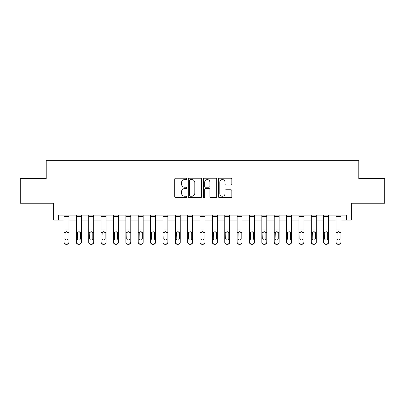 <?xml version="1.0" encoding="UTF-8"?>
<svg xmlns="http://www.w3.org/2000/svg" width="405" height="405" viewBox="0 0 405 405"><rect width="100%" height="100%" fill="white"/><g stroke="black" fill="none" stroke-linecap="round" stroke-linejoin="round"><path stroke-width="0.61" d="M186.675 178.878A0.678 0.678 0 0 0 185.996 178.2L175.679 178.2A0.972 0.972 0 0 0 174.707 179.172L174.707 196.648A0.972 0.972 0 0 0 175.679 197.62L185.996 197.62A0.678 0.678 0 0 0 186.675 196.941A0.678 0.678 0 0 0 185.996 196.258L184.66 196.258A3.108 3.108 0 0 1 181.551 193.155L181.551 191.697A3.108 3.108 0 0 1 184.66 188.588L185.996 188.588A0.678 0.678 0 0 0 186.675 187.91A0.678 0.678 0 0 0 185.996 187.231L184.66 187.231A3.108 3.108 0 0 1 181.551 184.123L181.551 182.665A3.108 3.108 0 0 1 184.66 179.562L185.996 179.562A0.678 0.678 0 0 0 186.675 178.878M230.875 185.044A0.972 0.972 0 0 0 231.847 184.072L231.847 179.172A0.972 0.972 0 0 0 230.875 178.2L219.419 178.2A0.972 0.972 0 0 0 218.447 179.172L218.447 196.648A0.972 0.972 0 0 0 219.419 197.62L230.875 197.62A0.972 0.972 0 0 0 231.847 196.648L231.847 190.725A0.972 0.972 0 0 0 230.875 189.753L225.97 189.753A0.972 0.972 0 0 0 225.003 190.725L225.003 193.661A2.597 2.597 0 0 1 222.406 196.258A2.597 2.597 0 0 1 219.809 193.661L219.809 182.159A2.597 2.597 0 0 1 222.406 179.562A2.597 2.597 0 0 1 225.003 182.159L225.003 184.072A0.972 0.972 0 0 0 225.97 185.044L230.875 185.044M58.578 220.057L58.578 215.111L346.422 215.111L346.422 220.057L351.368 220.057L351.368 203.244L384.75 203.244L384.75 178.514L358.784 178.514L358.784 160.709L46.216 160.709L46.216 178.514L20.25 178.514L20.25 203.244L53.632 203.244L53.632 220.057L64.02 220.057M201.649 179.172A0.972 0.972 0 0 0 200.677 178.2L189.221 178.2A0.972 0.972 0 0 0 188.254 179.172L188.254 196.648A0.972 0.972 0 0 0 189.221 197.62L200.677 197.62A0.972 0.972 0 0 0 201.649 196.648L201.649 179.172M204.322 178.2L215.779 178.2A0.972 0.972 0 0 1 216.746 179.172L216.746 196.648A0.972 0.972 0 0 1 215.779 197.62L210.873 197.62A0.972 0.972 0 0 1 209.901 196.648L209.901 189.56A0.972 0.972 0 0 0 208.934 188.588L205.679 188.588A0.972 0.972 0 0 0 204.707 189.56L204.707 196.941A0.678 0.678 0 0 1 204.029 197.62A0.678 0.678 0 0 1 203.35 196.941L203.35 179.172A0.972 0.972 0 0 1 204.322 178.2M68.966 220.057L76.383 220.057M81.329 220.057L88.751 220.057M93.692 220.057L101.113 220.057M106.059 220.057L113.476 220.057M118.422 220.057L125.844 220.057M130.785 220.057L138.206 220.057M143.152 220.057L150.569 220.057M155.515 220.057L162.937 220.057M167.878 220.057L175.299 220.057M180.245 220.057L187.662 220.057M192.608 220.057L200.029 220.057M204.97 220.057L212.392 220.057M217.338 220.057L224.755 220.057M229.701 220.057L237.122 220.057M242.063 220.057L249.485 220.057M254.431 220.057L261.848 220.057M266.794 220.057L274.215 220.057M279.156 220.057L286.578 220.057M291.524 220.057L298.941 220.057M303.887 220.057L311.308 220.057M316.249 220.057L323.671 220.057M328.617 220.057L336.034 220.057M340.98 220.057L346.422 220.057M190.289 179.562A0.678 0.678 0 0 0 189.611 180.24L189.611 195.58A0.678 0.678 0 0 0 190.289 196.258L191.697 196.258A3.108 3.108 0 0 0 194.805 193.155L194.805 182.665A3.108 3.108 0 0 0 191.697 179.562L190.289 179.562M209.901 182.204A2.597 2.597 0 0 0 207.304 179.607A2.597 2.597 0 0 0 204.707 182.204L204.707 186.26A0.972 0.972 0 0 0 205.679 187.231L208.934 187.231A0.972 0.972 0 0 0 209.901 186.26L209.901 182.204M64.02 232.855L64.02 242.018A1.979 1.964 0 0 0 66 243.982L66.987 243.982A1.979 1.964 0 0 0 68.966 242.018L68.966 242.327A1.979 1.964 180 0 1 66.987 244.291L66.987 243.982M68.075 238.484L68.075 233.275L68.075 238.484A1.585 1.569 180 0 1 66.491 240.054A1.585 1.569 180 0 0 68.075 238.484M64.911 238.798L64.911 238.484A1.585 1.569 180 0 0 66.491 240.054M65.666 231.918L64.911 233.153M67.316 231.918L66.491 231.685L67.898 232.546L68.075 233.275M68.966 215.111L68.966 242.327M64.02 215.111L64.02 242.327A1.979 1.964 180 0 0 66 244.291L66.987 244.291M64.02 232.546L65.084 232.546L64.911 238.484M65.084 232.546L66.491 231.685M76.383 232.855L76.383 242.018A1.979 1.964 0 0 0 78.362 243.982L79.35 243.982A1.979 1.964 0 0 0 81.329 242.018L81.329 242.327A1.979 1.964 180 0 1 79.35 244.291L79.35 243.982M80.438 238.484L80.438 233.275L80.438 238.484A1.585 1.569 180 0 1 78.859 240.054A1.585 1.569 180 0 0 80.438 238.484M77.274 238.798L77.274 238.484A1.585 1.569 180 0 0 78.859 240.054M78.033 231.918L77.274 233.153M79.684 231.918L78.859 231.685L80.266 232.546L80.438 233.275M88.751 232.855L88.751 242.018A1.979 1.964 0 0 0 90.725 243.982L91.717 243.982A1.979 1.964 0 0 0 93.692 242.018L93.692 242.327A1.979 1.964 180 0 1 91.717 244.291L91.717 243.982M92.806 238.484L92.806 233.275L92.806 238.484A1.585 1.569 180 0 1 91.221 240.054A1.585 1.569 180 0 0 92.806 238.484M89.637 238.798L89.637 238.484A1.585 1.569 180 0 0 91.221 240.054M90.396 231.918L89.637 233.153M92.046 231.918L91.221 231.685L92.629 232.546L92.806 233.275M101.113 232.855L101.113 242.018A1.979 1.964 0 0 0 103.093 243.982L104.08 243.982A1.979 1.964 0 0 0 106.059 242.018L106.059 242.327A1.979 1.964 180 0 1 104.08 244.291L104.08 243.982M105.168 238.484L105.168 233.275L105.168 238.484A1.585 1.569 180 0 1 103.584 240.054A1.585 1.569 180 0 0 105.168 238.484M102.004 238.798L102.004 238.484A1.585 1.569 180 0 0 103.584 240.054M102.759 231.918L102.004 233.153M104.409 231.918L103.584 231.685L104.991 232.546L105.168 233.275M81.329 215.111L81.329 242.327M76.383 215.111L76.383 242.327A1.979 1.964 180 0 0 78.362 244.291L79.35 244.291M76.383 232.546L77.451 232.546L77.274 238.484M77.451 232.546L78.859 231.685M93.692 215.111L93.692 242.327M88.751 215.111L88.751 242.327A1.979 1.964 180 0 0 90.725 244.291L91.717 244.291M88.751 232.546L89.814 232.546L89.637 238.484M89.814 232.546L91.221 231.685M106.059 215.111L106.059 242.327M101.113 215.111L101.113 242.327A1.979 1.964 180 0 0 103.093 244.291L104.08 244.291M101.113 232.546L102.176 232.546L102.004 238.484M102.176 232.546L103.584 231.685M113.476 232.855L113.476 242.018A1.979 1.964 0 0 0 115.455 243.982L116.443 243.982A1.979 1.964 0 0 0 118.422 242.018L118.422 242.327A1.979 1.964 180 0 1 116.443 244.291L116.443 243.982M117.531 238.484L117.531 233.275L117.531 238.484A1.585 1.569 180 0 1 115.951 240.054A1.585 1.569 180 0 0 117.531 238.484M114.367 238.798L114.367 238.484A1.585 1.569 180 0 0 115.951 240.054M115.126 231.918L114.367 233.153M116.777 231.918L115.951 231.685L117.359 232.546L117.531 233.275M118.422 215.111L118.422 242.327M113.476 215.111L113.476 242.327A1.979 1.964 180 0 0 115.455 244.291L116.443 244.291M113.476 232.546L114.544 232.546L114.367 238.484M114.544 232.546L115.951 231.685M125.844 232.855L125.844 242.018A1.979 1.964 0 0 0 127.818 243.982L128.81 243.982A1.979 1.964 0 0 0 130.785 242.018L130.785 242.327A1.979 1.964 180 0 1 128.81 244.291L128.81 243.982M129.899 238.484L129.899 233.275L129.899 238.484A1.585 1.569 180 0 1 128.314 240.054A1.585 1.569 180 0 0 129.899 238.484M126.73 238.798L126.73 238.484A1.585 1.569 180 0 0 128.314 240.054M127.489 231.918L126.73 233.153M129.139 231.918L128.314 231.685L129.721 232.546L129.899 233.275M130.785 215.111L130.785 242.327M125.844 215.111L125.844 242.327A1.979 1.964 180 0 0 127.818 244.291L128.81 244.291M125.844 232.546L126.907 232.546L126.73 238.484M126.907 232.546L128.314 231.685M138.206 232.855L138.206 242.018A1.979 1.964 0 0 0 140.186 243.982L141.173 243.982A1.979 1.964 0 0 0 143.152 242.018L143.152 242.327A1.979 1.964 180 0 1 141.173 244.291L141.173 243.982M142.261 238.484L142.261 233.275L142.261 238.484A1.585 1.569 180 0 1 140.677 240.054A1.585 1.569 180 0 0 142.261 238.484M139.097 238.798L139.097 238.484A1.585 1.569 180 0 0 140.677 240.054M139.852 231.918L139.097 233.153M141.502 231.918L140.677 231.685L142.084 232.546L142.261 233.275M143.152 215.111L143.152 242.327M138.206 215.111L138.206 242.327A1.979 1.964 180 0 0 140.186 244.291L141.173 244.291M138.206 232.546L139.269 232.546L139.097 238.484M139.269 232.546L140.677 231.685M150.569 232.855L150.569 242.018A1.979 1.964 0 0 0 152.548 243.982L153.535 243.982A1.979 1.964 0 0 0 155.515 242.018L155.515 242.327A1.979 1.964 180 0 1 153.535 244.291L153.535 243.982M154.624 238.484L154.624 233.275L154.624 238.484A1.585 1.569 180 0 1 153.044 240.054A1.585 1.569 180 0 0 154.624 238.484M151.46 238.798L151.46 238.484A1.585 1.569 180 0 0 153.044 240.054M152.219 231.918L151.46 233.153M153.87 231.918L153.044 231.685L154.452 232.546L154.624 233.275M155.515 215.111L155.515 242.327M150.569 215.111L150.569 242.327A1.979 1.964 180 0 0 152.548 244.291L153.535 244.291M150.569 232.546L151.637 232.546L151.46 238.484M151.637 232.546L153.044 231.685M162.937 232.855L162.937 242.018A1.979 1.964 0 0 0 164.911 243.982L165.903 243.982A1.979 1.964 0 0 0 167.878 242.018L167.878 242.327A1.979 1.964 180 0 1 165.903 244.291L165.903 243.982M166.992 238.484L166.992 233.275L166.992 238.484A1.585 1.569 180 0 1 165.407 240.054A1.585 1.569 180 0 0 166.992 238.484M163.822 238.798L163.822 238.484A1.585 1.569 180 0 0 165.407 240.054M164.582 231.918L163.822 233.153M166.232 231.918L165.407 231.685L166.814 232.546L166.992 233.275M167.878 215.111L167.878 242.327M162.937 215.111L162.937 242.327A1.979 1.964 180 0 0 164.911 244.291L165.903 244.291M162.937 232.546L164 232.546L163.822 238.484M164 232.546L165.407 231.685M175.299 232.855L175.299 242.018A1.979 1.964 0 0 0 177.279 243.982L178.266 243.982A1.979 1.964 0 0 0 180.245 242.018L180.245 242.327A1.979 1.964 180 0 1 178.266 244.291L178.266 243.982M179.354 238.484L179.354 233.275L179.354 238.484A1.585 1.569 180 0 1 177.77 240.054A1.585 1.569 180 0 0 179.354 238.484M176.19 238.798L176.19 238.484A1.585 1.569 180 0 0 177.77 240.054M176.944 231.918L176.19 233.153M178.595 231.918L177.77 231.685L179.177 232.546L179.354 233.275M180.245 215.111L180.245 242.327M175.299 215.111L175.299 242.327A1.979 1.964 180 0 0 177.279 244.291L178.266 244.291M175.299 232.546L176.362 232.546L176.19 238.484M176.362 232.546L177.77 231.685M187.662 232.855L187.662 242.018A1.979 1.964 0 0 0 189.641 243.982L190.628 243.982A1.979 1.964 0 0 0 192.608 242.018L192.608 242.327A1.979 1.964 180 0 1 190.628 244.291L190.628 243.982M191.717 238.484L191.717 233.275L191.717 238.484A1.585 1.569 180 0 1 190.137 240.054A1.585 1.569 180 0 0 191.717 238.484M188.553 238.798L188.553 238.484A1.585 1.569 180 0 0 190.137 240.054M189.312 231.918L188.553 233.153M190.963 231.918L190.137 231.685L191.545 232.546L191.717 233.275M192.608 215.111L192.608 242.327M187.662 215.111L187.662 242.327A1.979 1.964 180 0 0 189.641 244.291L190.628 244.291M187.662 232.546L188.73 232.546L188.553 238.484M188.73 232.546L190.137 231.685M200.029 232.855L200.029 242.018A1.979 1.964 0 0 0 202.004 243.982L202.996 243.982A1.979 1.964 0 0 0 204.97 242.018L204.97 242.327A1.979 1.964 180 0 1 202.996 244.291L202.996 243.982M204.085 238.484L204.085 233.275L204.085 238.484A1.585 1.569 180 0 1 202.5 240.054A1.585 1.569 180 0 0 204.085 238.484M200.915 238.798L200.915 238.484A1.585 1.569 180 0 0 202.5 240.054M201.675 231.918L200.915 233.153M203.325 231.918L202.5 231.685L203.907 232.546L204.085 233.275M204.97 215.111L204.97 242.327M200.029 215.111L200.029 242.327A1.979 1.964 180 0 0 202.004 244.291L202.996 244.291M200.029 232.546L201.093 232.546L200.915 238.484M201.093 232.546L202.5 231.685M212.392 232.855L212.392 242.018A1.979 1.964 0 0 0 214.372 243.982L215.359 243.982A1.979 1.964 0 0 0 217.338 242.018L217.338 242.327A1.979 1.964 180 0 1 215.359 244.291L215.359 243.982M216.447 238.484L216.447 233.275L216.447 238.484A1.585 1.569 180 0 1 214.863 240.054A1.585 1.569 180 0 0 216.447 238.484M213.283 238.798L213.283 238.484A1.585 1.569 180 0 0 214.863 240.054M214.037 231.918L213.283 233.153M215.688 231.918L214.863 231.685L216.27 232.546L216.447 233.275M217.338 215.111L217.338 242.327M212.392 215.111L212.392 242.327A1.979 1.964 180 0 0 214.372 244.291L215.359 244.291M212.392 232.546L213.455 232.546L213.283 238.484M213.455 232.546L214.863 231.685M224.755 232.855L224.755 242.018A1.979 1.964 0 0 0 226.734 243.982L227.721 243.982A1.979 1.964 0 0 0 229.701 242.018L229.701 242.327A1.979 1.964 180 0 1 227.721 244.291L227.721 243.982M228.81 238.484L228.81 233.275L228.81 238.484A1.585 1.569 180 0 1 227.23 240.054A1.585 1.569 180 0 0 228.81 238.484M225.646 238.798L225.646 238.484A1.585 1.569 180 0 0 227.23 240.054M226.405 231.918L225.646 233.153M228.055 231.918L227.23 231.685L228.638 232.546L228.81 233.275M229.701 215.111L229.701 242.327M224.755 215.111L224.755 242.327A1.979 1.964 180 0 0 226.734 244.291L227.721 244.291M224.755 232.546L225.823 232.546L225.646 238.484M225.823 232.546L227.23 231.685M237.122 232.855L237.122 242.018A1.979 1.964 0 0 0 239.097 243.982L240.089 243.982A1.979 1.964 0 0 0 242.063 242.018L242.063 242.327A1.979 1.964 180 0 1 240.089 244.291L240.089 243.982M241.177 238.484L241.177 233.275L241.177 238.484A1.585 1.569 180 0 1 239.593 240.054A1.585 1.569 180 0 0 241.177 238.484M238.008 238.798L238.008 238.484A1.585 1.569 180 0 0 239.593 240.054M238.768 231.918L238.008 233.153M240.418 231.918L239.593 231.685L241 232.546L241.177 233.275M242.063 215.111L242.063 242.327M237.122 215.111L237.122 242.327A1.979 1.964 180 0 0 239.097 244.291L240.089 244.291M237.122 232.546L238.186 232.546L238.008 238.484M238.186 232.546L239.593 231.685M249.485 232.855L249.485 242.018A1.979 1.964 0 0 0 251.465 243.982L252.452 243.982A1.979 1.964 0 0 0 254.431 242.018L254.431 242.327A1.979 1.964 180 0 1 252.452 244.291L252.452 243.982M253.54 238.484L253.54 233.275L253.54 238.484A1.585 1.569 180 0 1 251.956 240.054A1.585 1.569 180 0 0 253.54 238.484M250.376 238.798L250.376 238.484A1.585 1.569 180 0 0 251.956 240.054M251.13 231.918L250.376 233.153M252.781 231.918L251.956 231.685L253.363 232.546L253.54 233.275M254.431 215.111L254.431 242.327M249.485 215.111L249.485 242.327A1.979 1.964 180 0 0 251.465 244.291L252.452 244.291M249.485 232.546L250.548 232.546L250.376 238.484M250.548 232.546L251.956 231.685M261.848 232.855L261.848 242.018A1.979 1.964 0 0 0 263.827 243.982L264.814 243.982A1.979 1.964 0 0 0 266.794 242.018L266.794 242.327A1.979 1.964 180 0 1 264.814 244.291L264.814 243.982M265.903 238.484L265.903 233.275L265.903 238.484A1.585 1.569 180 0 1 264.323 240.054A1.585 1.569 180 0 0 265.903 238.484M262.739 238.798L262.739 238.484A1.585 1.569 180 0 0 264.323 240.054M263.498 231.918L262.739 233.153M265.148 231.918L264.323 231.685L265.731 232.546L265.903 233.275M266.794 215.111L266.794 242.327M261.848 215.111L261.848 242.327A1.979 1.964 180 0 0 263.827 244.291L264.814 244.291M261.848 232.546L262.916 232.546L262.739 238.484M262.916 232.546L264.323 231.685M274.215 232.855L274.215 242.018A1.979 1.964 0 0 0 276.19 243.982L277.182 243.982A1.979 1.964 0 0 0 279.156 242.018L279.156 242.327A1.979 1.964 180 0 1 277.182 244.291L277.182 243.982M278.27 238.484L278.27 233.275L278.27 238.484A1.585 1.569 180 0 1 276.686 240.054A1.585 1.569 180 0 0 278.27 238.484M275.101 238.798L275.101 238.484A1.585 1.569 180 0 0 276.686 240.054M275.861 231.918L275.101 233.153M277.511 231.918L276.686 231.685L278.093 232.546L278.27 233.275M279.156 215.111L279.156 242.327M274.215 215.111L274.215 242.327A1.979 1.964 180 0 0 276.19 244.291L277.182 244.291M274.215 232.546L275.279 232.546L275.101 238.484M275.279 232.546L276.686 231.685M286.578 232.855L286.578 242.018A1.979 1.964 0 0 0 288.557 243.982L289.545 243.982A1.979 1.964 0 0 0 291.524 242.018L291.524 242.327A1.979 1.964 180 0 1 289.545 244.291L289.545 243.982M290.633 238.484L290.633 233.275L290.633 238.484A1.585 1.569 180 0 1 289.048 240.054A1.585 1.569 180 0 0 290.633 238.484M287.469 238.798L287.469 238.484A1.585 1.569 180 0 0 289.048 240.054M288.223 231.918L287.469 233.153M289.874 231.918L289.048 231.685L290.456 232.546L290.633 233.275M291.524 215.111L291.524 242.327M286.578 215.111L286.578 242.327A1.979 1.964 180 0 0 288.557 244.291L289.545 244.291M286.578 232.546L287.641 232.546L287.469 238.484M287.641 232.546L289.048 231.685M298.941 232.855L298.941 242.018A1.979 1.964 0 0 0 300.92 243.982L301.907 243.982A1.979 1.964 0 0 0 303.887 242.018L303.887 242.327A1.979 1.964 180 0 1 301.907 244.291L301.907 243.982M302.996 238.484L302.996 233.275L302.996 238.484A1.585 1.569 180 0 1 301.416 240.054A1.585 1.569 180 0 0 302.996 238.484M299.832 238.798L299.832 238.484A1.585 1.569 180 0 0 301.416 240.054M300.591 231.918L299.832 233.153M302.241 231.918L301.416 231.685L302.824 232.546L302.996 233.275M303.887 215.111L303.887 242.327M298.941 215.111L298.941 242.327A1.979 1.964 180 0 0 300.92 244.291L301.907 244.291M298.941 232.546L300.009 232.546L299.832 238.484M300.009 232.546L301.416 231.685M311.308 232.855L311.308 242.018A1.979 1.964 0 0 0 313.283 243.982L314.275 243.982A1.979 1.964 0 0 0 316.249 242.018L316.249 242.327A1.979 1.964 180 0 1 314.275 244.291L314.275 243.982M315.363 238.484L315.363 233.275L315.363 238.484A1.585 1.569 180 0 1 313.779 240.054A1.585 1.569 180 0 0 315.363 238.484M312.194 238.798L312.194 238.484A1.585 1.569 180 0 0 313.779 240.054M312.954 231.918L312.194 233.153M314.604 231.918L313.779 231.685L315.186 232.546L315.363 233.275M316.249 215.111L316.249 242.327M311.308 215.111L311.308 242.327A1.979 1.964 180 0 0 313.283 244.291L314.275 244.291M311.308 232.546L312.371 232.546L312.194 238.484M312.371 232.546L313.779 231.685M323.671 232.855L323.671 242.018A1.979 1.964 0 0 0 325.65 243.982L326.638 243.982A1.979 1.964 0 0 0 328.617 242.018L328.617 242.327A1.979 1.964 180 0 1 326.638 244.291L326.638 243.982M327.726 238.484L327.726 233.275L327.726 238.484A1.585 1.569 180 0 1 326.141 240.054A1.585 1.569 180 0 0 327.726 238.484M324.562 238.798L324.562 238.484A1.585 1.569 180 0 0 326.141 240.054M325.316 231.918L324.562 233.153M326.967 231.918L326.141 231.685L327.549 232.546L327.726 233.275M328.617 215.111L328.617 242.327M323.671 215.111L323.671 242.327A1.979 1.964 180 0 0 325.65 244.291L326.638 244.291M323.671 232.546L324.734 232.546L324.562 238.484M324.734 232.546L326.141 231.685M336.034 232.855L336.034 242.018A1.979 1.964 0 0 0 338.013 243.982L339 243.982A1.979 1.964 0 0 0 340.98 242.018L340.98 242.327A1.979 1.964 180 0 1 339 244.291L339 243.982M340.089 238.484L340.089 233.275L340.089 238.484A1.585 1.569 180 0 1 338.509 240.054A1.585 1.569 180 0 0 340.089 238.484M336.925 238.798L336.925 238.484A1.585 1.569 180 0 0 338.509 240.054M337.684 231.918L336.925 233.153M339.334 231.918L338.509 231.685L339.916 232.546L340.089 233.275M340.98 215.111L340.98 242.327M336.034 215.111L336.034 242.327A1.979 1.964 180 0 0 338.013 244.291L339 244.291M336.034 232.546L337.102 232.546L336.925 238.484M337.102 232.546L338.509 231.685M67.898 232.546L68.966 232.546M64.02 229.989L68.966 229.989M64.02 216.467L68.966 216.467M66 243.982L66 244.291M80.266 232.546L81.329 232.546M76.383 229.989L81.329 229.989M76.383 216.467L81.329 216.467M78.362 243.982L78.362 244.291M92.629 232.546L93.692 232.546M88.751 229.989L93.692 229.989M88.751 216.467L93.692 216.467M90.725 243.982L90.725 244.291M104.991 232.546L106.059 232.546M101.113 229.989L106.059 229.989M101.113 216.467L106.059 216.467M103.093 243.982L103.093 244.291M117.359 232.546L118.422 232.546M113.476 229.989L118.422 229.989M113.476 216.467L118.422 216.467M115.455 243.982L115.455 244.291M129.721 232.546L130.785 232.546M125.844 229.989L130.785 229.989M125.844 216.467L130.785 216.467M127.818 243.982L127.818 244.291M142.084 232.546L143.152 232.546M138.206 229.989L143.152 229.989M138.206 216.467L143.152 216.467M140.186 243.982L140.186 244.291M154.452 232.546L155.515 232.546M150.569 229.989L155.515 229.989M150.569 216.467L155.515 216.467M152.548 243.982L152.548 244.291M166.814 232.546L167.878 232.546M162.937 229.989L167.878 229.989M162.937 216.467L167.878 216.467M164.911 243.982L164.911 244.291M179.177 232.546L180.245 232.546M175.299 229.989L180.245 229.989M175.299 216.467L180.245 216.467M177.279 243.982L177.279 244.291M191.545 232.546L192.608 232.546M187.662 229.989L192.608 229.989M187.662 216.467L192.608 216.467M189.641 243.982L189.641 244.291M203.907 232.546L204.97 232.546M200.029 229.989L204.97 229.989M200.029 216.467L204.97 216.467M202.004 243.982L202.004 244.291M216.27 232.546L217.338 232.546M212.392 229.989L217.338 229.989M212.392 216.467L217.338 216.467M214.372 243.982L214.372 244.291M228.638 232.546L229.701 232.546M224.755 229.989L229.701 229.989M224.755 216.467L229.701 216.467M226.734 243.982L226.734 244.291M241 232.546L242.063 232.546M237.122 229.989L242.063 229.989M237.122 216.467L242.063 216.467M239.097 243.982L239.097 244.291M253.363 232.546L254.431 232.546M249.485 229.989L254.431 229.989M249.485 216.467L254.431 216.467M251.465 243.982L251.465 244.291M265.731 232.546L266.794 232.546M261.848 229.989L266.794 229.989M261.848 216.467L266.794 216.467M263.827 243.982L263.827 244.291M278.093 232.546L279.156 232.546M274.215 229.989L279.156 229.989M274.215 216.467L279.156 216.467M276.19 243.982L276.19 244.291M290.456 232.546L291.524 232.546M286.578 229.989L291.524 229.989M286.578 216.467L291.524 216.467M288.557 243.982L288.557 244.291M302.824 232.546L303.887 232.546M298.941 229.989L303.887 229.989M298.941 216.467L303.887 216.467M300.92 243.982L300.92 244.291M315.186 232.546L316.249 232.546M311.308 229.989L316.249 229.989M311.308 216.467L316.249 216.467M313.283 243.982L313.283 244.291M327.549 232.546L328.617 232.546M323.671 229.989L328.617 229.989M323.671 216.467L328.617 216.467M325.65 243.982L325.65 244.291M339.916 232.546L340.98 232.546M336.034 229.989L340.98 229.989M336.034 216.467L340.98 216.467M338.013 243.982L338.013 244.291"/></g></svg>
